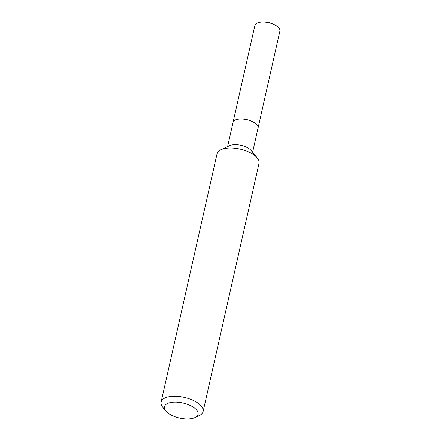 <?xml version="1.0" encoding="UTF-8"?>
<svg xmlns="http://www.w3.org/2000/svg" width="441" height="441" viewBox="0 0 441 441"><rect width="100%" height="100%" fill="white"/><g stroke="black" fill="none" stroke-linecap="round" stroke-linejoin="round"><path stroke-width="0.66" d="M258.051 128.072A12.817 5.739 -167.3 0 0 258.062 128.033L279.903 31.113A12.817 5.739 -167.3 0 0 272.792 23.968A12.817 5.739 -167.3 0 0 264.385 22.072A12.817 5.739 -167.3 0 0 261.866 22.05A12.817 5.739 -167.3 0 0 254.898 25.473L233.052 122.394A12.817 5.739 -167.3 0 0 233.046 122.438M258.062 128.033A12.817 5.739 -167.3 0 0 252.732 121.688A12.817 5.739 -167.3 0 0 240.02 118.971A12.817 5.739 -167.3 0 0 233.052 122.394M256.965 124.891A12.728 5.7 -167.3 0 0 256.932 124.853A12.728 5.7 -167.3 0 0 256.761 124.649A12.728 5.7 -167.3 0 0 235.439 120.007A12.728 5.7 -167.3 0 0 235.395 120.029M252.605 152.244L258.046 128.111A12.817 5.739 -167.3 0 0 256.993 124.93A12.817 5.739 -167.3 0 0 256.822 124.726A12.817 5.739 -167.3 0 0 235.351 120.051A12.817 5.739 -167.3 0 0 233.035 122.477L227.595 146.61M166.092 411.304A17.227 7.712 -167.3 0 0 194.95 417.588A17.227 7.712 -167.3 0 0 196.416 409.783A17.227 7.712 -167.3 0 0 174.063 402.142A17.227 7.712 -167.3 0 0 165.86 411.034A17.227 7.712 -167.3 0 0 166.092 411.304M194.95 417.588L199.222 415.593A21.532 9.641 -167.3 0 0 203.108 411.519A21.532 9.641 -167.3 0 0 201.057 405.836A21.532 9.641 -167.3 0 0 178.368 396.442A21.532 9.641 -167.3 0 0 161.097 402.054A21.532 9.641 -167.3 0 0 162.856 407.401L165.86 411.034M203.108 411.519L259.054 163.264A21.532 9.641 -167.3 0 0 257.29 157.922A21.532 9.641 -167.3 0 0 257.004 157.58A21.532 9.641 -167.3 0 0 220.93 149.725A21.532 9.641 -167.3 0 0 217.044 153.799L161.097 402.054M257.29 157.922L251.216 150.563A12.817 5.739 -167.3 0 0 251.045 150.364A12.817 5.739 -167.3 0 0 229.574 145.69L220.93 149.725M272.792 23.968L268.74 22.348L264.385 22.072"/></g></svg>
